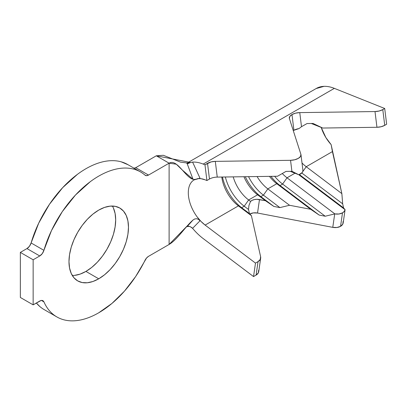 <?xml version="1.0" encoding="UTF-8"?>
<svg xmlns="http://www.w3.org/2000/svg" width="407" height="407" viewBox="0 0 407 407"><rect width="100%" height="100%" fill="white"/><g stroke="black" fill="none" stroke-linecap="round" stroke-linejoin="round"><path stroke-width="0.61" d="M343.126 221.383L342.775 224.14L340.557 226.338L342.501 212.856A9.051 5.957 -171.8 0 1 334.854 213.899L287.027 177.803L282.6 184.066L287.027 177.803A28.052 16.194 60 0 1 282.295 173.524A28.052 16.194 -120 0 0 287.027 177.803L294.963 173.219L287.027 177.803L334.854 213.899L338.975 214.006L342.501 212.856L344.2 211.442L345.075 209.686L343.589 207.931L299.374 174.562L343.589 207.931L342.663 203.826L301.796 172.98A33.481 19.327 -120 0 0 301.796 172.98A33.481 19.327 60 0 1 301.791 172.98L342.663 203.826L341.865 193.625L332.422 151.592L306.222 166.722L341.865 193.625L331.135 144.617L325.854 137.53L321.225 127.447A28.052 16.194 -120 0 0 331.135 144.617L332.422 151.592L306.222 166.722L341.865 193.625L342.663 203.826L343.589 207.931L345.075 209.686A9.051 5.957 -171.8 0 1 342.501 212.856L340.557 226.338A9.051 5.957 8.2 0 0 343.193 222.858L345.095 209.656M293.925 130.286A9.051 4.37 -7 0 0 293.294 130.678L293.925 130.286L291.982 114.56L293.925 130.286L299.028 128.576A9.051 4.37 -7 0 0 293.925 130.286M209.478 179.039L206.909 180.525L204.965 164.794L211.116 161.92L215.308 161.37L290.547 160.312L294.734 159.768L298.331 158.369L300.544 156.415L300.9 154.334L289.413 118.59A9.051 4.37 173 0 1 289.326 118.198A9.051 4.37 173 0 1 291.982 114.56L295.574 113.156L299.766 112.612L375.005 111.554L379.192 111.009L382.789 109.605L384.732 125.336L386.65 124.227L384.707 108.496L382.789 109.605L384.707 108.496L334.351 88.36A46.149 26.643 -120 0 0 316.229 88.497L186.681 163.293M113.421 208.048L115.11 213.512L115.685 219.887L115.11 226.918L113.421 234.34L110.668 241.87L106.97 249.211L102.462 256.084L97.319 262.23L91.738 267.409L85.933 271.418L98.728 278.805A42.074 24.293 -60 0 1 77.691 280.891A42.074 24.293 -60 0 1 71.24 247.176A42.074 24.293 -60 0 1 98.728 210.098L104.533 207.407L110.114 206.14L115.257 206.344L119.765 208.013L123.469 211.085L126.216 215.435L127.91 220.904L128.48 227.274L127.91 234.305L126.216 241.727L123.469 249.257L119.765 256.598L115.257 263.471L110.114 269.617L104.533 274.796L98.728 278.805L92.923 281.496L87.342 282.763L82.199 282.56L77.691 280.891L73.993 277.818L71.24 273.468L69.546 267.999L68.976 261.63L69.546 254.599L71.24 247.176L73.993 239.647L77.691 232.305L82.199 225.432L87.342 219.287L92.923 214.107L98.728 210.098A42.074 24.293 -60 0 1 119.765 208.013A42.074 24.293 -60 0 1 126.216 241.727A42.074 24.293 -60 0 1 98.728 278.805L85.933 271.418A42.074 24.293 120 0 0 112.373 206.044M134.157 168.259A6.334 3.658 120 0 0 135.724 167.684L156.313 155.795L163.344 155.291L180.505 162.128L188.126 163.121L190.1 162.373L156.313 155.795L169.108 163.182L169.108 244.454C177.121 239.825 185.032 227.045 193.015 220.014L194.724 218.966L196.673 218.722L198.535 219.388L200.015 220.757L192.592 228.337L190.084 226.546L187.276 226.404L193.015 220.014L169.108 244.454L148.519 256.339A6.334 3.658 -60 0 0 145.019 260.312A83.7 48.326 -60 0 1 98.728 312.79A83.7 48.326 -60 0 1 56.878 316.936A83.7 48.326 -60 0 1 43.91 301.857L41.448 300.437L43.91 301.857C46.128 306.873 49.089 310.943 52.803 314.072C56.512 317.201 60.811 319.256 65.695 320.228C70.574 321.199 75.829 321.057 81.461 319.79C87.088 318.523 92.842 316.188 98.728 312.79L111.905 303.469L124.42 291.183L135.648 276.551L146.576 257.972L148.519 256.339L169.108 244.454L169.108 163.182L148.519 175.071L135.724 167.684L156.313 155.795L169.108 163.182L148.519 175.071L146.576 175.682L145.019 175.142C141.799 172.339 138.115 170.355 133.969 169.2C129.818 168.045 125.341 167.755 120.543 168.33C115.741 168.905 110.775 170.324 105.647 172.588C100.519 174.852 95.396 177.884 90.288 181.685L75.493 195.014L62.266 211.671L51.496 230.54L43.91 250.346A83.7 48.326 -60 0 1 140.578 171.968A83.7 48.326 -60 0 1 145.019 175.142A6.334 3.658 -60 0 0 145.355 175.381L145.299 175.351M193.015 220.014L194.724 218.966L196.673 218.722L198.535 219.388L200.015 220.757L192.592 228.337A46.149 26.643 -120 0 0 203.185 238.568L253.541 276.577L256.1 275.101L258.043 261.615L255.484 263.095L253.541 276.577L255.484 263.095L205.128 225.086A28.052 16.194 60 0 1 197.176 216.941A28.052 16.194 60 0 1 193.768 180.103M376.948 127.279L322.715 128.042L311.299 123.479L322.715 128.042L313.069 123.453L307.031 123.54L301.506 126.694L299.028 128.576L301.506 126.694L299.766 112.612L301.506 126.694L307.031 123.54L313.069 123.453L322.715 128.042L376.948 127.279A9.051 4.37 -7 0 0 384.732 125.336L381.135 126.735L376.948 127.279L375.005 111.554L376.948 127.279M316.122 88.558L324.048 86.345C327.289 86.238 330.723 86.905 334.351 88.36L203.185 164.082A46.149 26.643 -120 0 0 192.592 162.083L200.015 178.235L194.729 179.467L193.015 179.294L187.276 163.924L190.079 162.683L192.592 162.083A46.149 26.643 60 0 1 203.185 164.082L204.965 164.794L203.185 164.082L334.351 88.36L384.707 108.496L386.65 124.227L384.732 125.336L382.789 109.605A9.051 4.37 173 0 1 375.005 111.554L299.766 112.612A9.051 4.37 173 0 0 291.982 114.56L289.764 116.509L289.413 118.59L300.9 154.334A9.051 4.37 173 0 1 300.987 154.726A9.051 4.37 173 0 1 290.547 160.312L291.905 171.322L286.004 171.403L277.523 176.251L217.231 177.101M306.222 166.722A28.052 16.194 60 0 1 302.004 162.978A28.052 16.194 -120 0 0 306.222 166.722L302.762 171.617L306.222 166.722M258.674 270.141L258.318 272.904L256.1 275.101L258.043 261.615A9.051 5.957 -171.8 0 0 260.678 258.135A9.051 5.957 -171.8 0 0 260.612 256.659L251.409 215.7L249.445 213.583L251.409 215.7L238.4 205.876L205.128 225.086L255.484 263.095L258.043 261.615L260.261 259.417L260.612 256.659L251.409 215.7L238.4 205.876A28.052 16.194 60 0 1 221.795 177.035A28.052 16.194 -120 0 0 238.4 205.876L241.656 207.707L249.445 213.583L248.545 209.574A9.051 5.957 -171.8 0 1 248.524 209.483A9.051 5.957 8.2 0 0 248.545 209.574L249.445 213.583L241.656 207.707L244.215 206.227L248.524 209.483L248.926 205.545L250.544 201.409L248.926 205.545L248.524 209.483L244.215 206.227L248.636 199.969L250.544 201.409A9.051 5.957 -171.8 0 1 259.478 199.552L265.384 200.676L273.86 206.446L257.59 194.795A28.052 16.194 60 0 1 243.951 176.724A28.052 16.194 -120 0 0 257.59 194.795L260.846 196.622L273.86 206.446L279.904 207.595L273.86 206.446L260.846 196.622L263.41 195.146L279.904 207.595L289.545 205.276L279.904 207.595L263.41 195.146L267.831 188.884L289.545 205.276L310.689 209.3L319.169 215.074L310.689 209.3L276.785 183.715L280.041 185.541L319.169 215.074L325.208 216.224L319.169 215.074L280.041 185.541A33.481 19.327 60 0 1 270.945 176.343A33.481 19.327 -120 0 0 280.041 185.541L282.6 184.066L325.208 216.224L334.854 213.899L325.208 216.224L282.6 184.066A33.481 19.327 60 0 1 274.628 176.292A33.481 19.327 -120 0 0 282.6 184.066L280.041 185.541L276.785 183.715A28.052 16.194 60 0 1 269.439 176.363A28.052 16.194 -120 0 0 276.785 183.715L267.831 188.884A28.052 16.194 60 0 1 257.082 176.536A28.052 16.194 -120 0 0 267.831 188.884L289.545 205.276L310.689 209.3L276.785 183.715L267.831 188.884L263.41 195.146A33.481 19.327 60 0 1 248.545 176.658A33.481 19.327 -120 0 0 263.41 195.146L260.846 196.622A33.481 19.327 60 0 1 245.299 176.704A33.481 19.327 -120 0 0 260.846 196.622L257.59 194.795L248.636 199.969A28.052 16.194 60 0 1 233.211 176.877A28.052 16.194 -120 0 0 248.636 199.969L250.544 201.409L252.259 200.275L254.441 199.557L256.914 199.308L265.384 200.676L257.59 194.795L248.636 199.969L244.215 206.227A33.481 19.327 60 0 1 225.356 176.984A33.481 19.327 -120 0 0 244.215 206.227L241.656 207.707A33.481 19.327 60 0 1 222.461 177.025A33.481 19.327 -120 0 0 241.656 207.707L238.4 205.876L205.128 225.086L200.982 221.418L197.176 216.941L200.015 220.757L197.176 216.941M345.075 209.686L298.794 174.751L345.075 209.686M302.844 170.065L302.864 171.311L302.162 172.583L298.865 174.781L290.272 171.347L298.865 174.781L292.043 171.322A9.051 4.37 173 0 1 291.905 171.322L286.004 171.403L277.523 176.251L217.252 177.101A9.051 4.37 -7 0 0 209.468 179.044L206.909 180.525L205.128 179.813L206.909 180.525L204.965 164.794L207.524 163.319L209.468 179.044L207.524 163.319A9.051 4.37 173 0 1 215.308 161.37L217.252 177.101L215.308 161.37L290.547 160.312L291.905 171.322A9.051 4.37 -7 0 0 292.043 171.322L298.865 174.781A9.051 4.37 -7 0 0 302.93 170.457L300.987 154.726M198.626 178.597A28.052 16.194 60 0 1 205.128 179.813L200.982 178.693L198.626 178.597M40.008 306.685L36.345 303.001A83.7 48.326 120 0 0 44.083 309.549L56.878 316.936M128.124 164.774L121.169 161.813C117.023 160.658 112.546 160.368 107.743 160.943C102.946 161.513 97.98 162.932 92.852 165.196C87.719 167.46 82.601 170.497 77.488 174.298L62.698 187.627L49.471 204.283L38.701 223.153L31.11 242.959L43.91 250.346L42.262 253.637L39.759 255.962L33.145 259.783L20.35 252.396L26.964 248.575L39.759 255.962L33.145 259.783L33.145 304.848L20.35 297.461L20.35 252.396L33.145 259.783L33.145 304.848L41.066 300.503L42.262 300.468L43.234 300.936L43.91 301.857A6.334 3.658 -60 0 0 42.928 300.717A6.334 3.658 -60 0 0 39.759 301.032L33.145 304.848L20.35 297.461L20.35 252.396L26.964 248.575A6.334 3.658 120 0 0 31.11 242.959L29.462 246.25L26.964 248.575L39.759 255.962A6.334 3.658 -60 0 0 43.91 250.346L31.11 242.959A83.7 48.326 120 0 1 127.783 164.581L140.578 171.968M145.355 175.381A6.334 3.658 -60 0 0 148.519 175.071L135.724 167.684L133.781 168.289M72.288 275.468A42.074 24.293 120 0 0 85.933 271.418L80.128 274.109L74.547 275.376M190.1 162.373A46.149 26.643 -120 0 0 187.011 163.273A46.149 26.643 60 0 1 190.1 162.373L187.276 163.924L190.1 162.373M186.299 226.999L188.014 226.251M194.729 179.467L193.015 179.294C185.032 177.081 177.121 158.557 169.108 163.182L176.307 164.214L182.295 170.029L193.015 179.294L187.276 163.924L190.079 162.683L192.592 162.083L200.015 178.235L194.114 179.894M197.176 178.77L200.015 178.235L197.176 178.77M189.204 226.302L188.258 226.236M260.678 258.135L258.735 271.617A9.051 5.957 8.2 0 1 256.1 275.101L253.541 276.577L203.185 238.568A46.149 26.643 60 0 1 192.592 228.337L191.453 227.279M249.837 214.006A9.051 5.957 8.2 0 1 257.534 213.034L259.478 199.552L257.534 213.034L332.773 227.36L334.712 213.94L332.773 227.36A9.051 5.957 8.2 0 0 340.557 226.338L336.965 227.493L332.773 227.36L257.534 213.034L253.347 212.897L249.75 214.057"/></g></svg>
